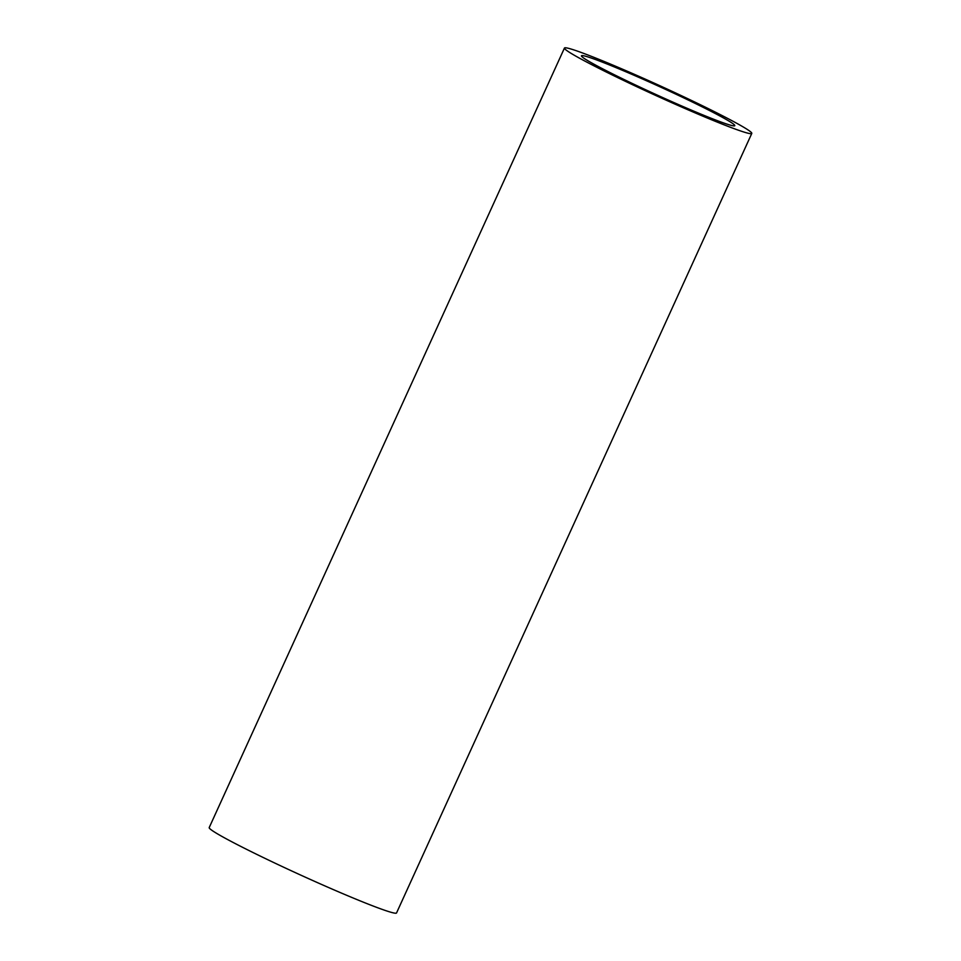 <?xml version="1.0" encoding="UTF-8"?>
<svg xmlns="http://www.w3.org/2000/svg" width="961" height="961" viewBox="0 0 961 961"><rect width="100%" height="100%" fill="white"/><g stroke="black" fill="none" stroke-linecap="round" stroke-linejoin="round"><path stroke-width="1.44" d="M634.993 74.598A102.935 5.285 -155.5 0 1 751.79 133.423A102.935 5.285 -155.5 0 1 681.253 106.875A102.935 5.285 -155.5 0 1 564.455 48.05A102.935 5.285 -155.5 0 1 634.993 74.598M564.455 48.05L209.21 827.577A102.935 5.285 24.5 0 0 326.007 886.402A102.935 5.285 24.5 0 0 396.545 912.95L751.79 133.423M677.061 103.944A84.256 4.324 -155.5 0 1 581.465 55.798A84.256 4.324 -155.5 0 1 639.197 77.529A84.256 4.324 -155.5 0 1 734.793 125.675A84.256 4.324 -155.5 0 1 677.061 103.944"/></g></svg>

